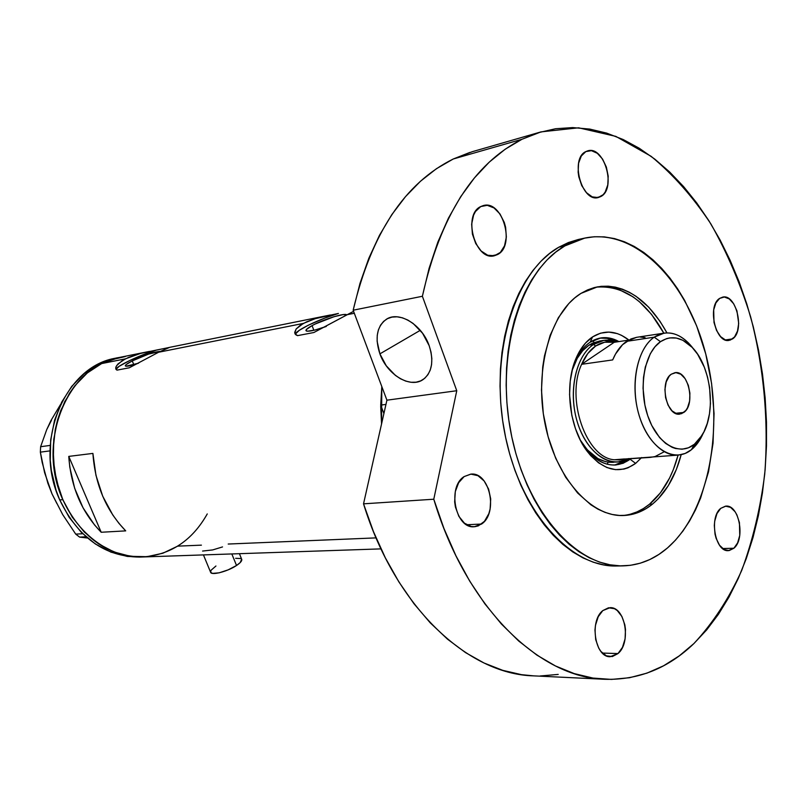 <?xml version="1.0" encoding="UTF-8"?>
<svg xmlns="http://www.w3.org/2000/svg" width="807" height="807" viewBox="0 0 807 807"><rect width="100%" height="100%" fill="white"/><g stroke="black" fill="none" stroke-linecap="round" stroke-linejoin="round"><path stroke-width="1.21" d="M203.445 554.913L210.556 572.143C211 575.805 227.584 571.578 236.532 565.485L231.821 553.945L236.532 565.485C240.304 562.943 242.05 560.936 241.757 559.453L239.417 553.683M202.597 551.06L212.655 549.93L222.54 546.924M312.067 325.614L313.862 330.315L312.067 325.614L315.154 324.031L334.128 316.677L343.288 314.569L346.758 314.952C345.8 312.41 323.314 319.35 312.067 325.614C307.971 327.854 305.934 329.488 305.924 330.507C307.285 332.111 314.064 330.759 326.29 326.452L314.851 330.073L307.376 331.223L306.257 330.961L306.378 329.528L312.067 325.614M132.247 360.911L133.831 364.744L132.247 360.911L148.589 354.091L160.24 351.408C154.228 351.781 144.897 354.949 132.247 360.911C127.637 363.281 125.327 364.925 125.307 365.833C126.003 366.842 130.401 365.975 138.501 363.211L125.892 366.227L125.458 365.339L126.265 364.512L132.247 360.911M201.417 545.149L177.681 546.137L162.853 553.229L146.914 556.699L130.441 556.316L114.08 551.998L98.494 543.837L84.352 532.085L72.267 517.166L62.805 499.664C35.811 441.429 68.101 365.127 119.345 357.461L101.652 363.574L125.398 358.853L140.509 353.446L169.44 347.413M169.692 347.333L158.586 352.245L303.351 323.415L315.214 318.684L338.415 313.449C319.481 318.967 295.382 330.537 295.322 334.269M295.049 333.856L297.571 335.631L313.873 332.514L353.587 311.341L347.262 314.669L354.313 313.267L347.262 314.669L313.873 332.514L297.571 335.631L295.957 334.875L294.706 332.353L296.169 328.943L303.351 323.415L158.586 352.245L129.271 367.79L116.985 370.131L116.047 369.394L115.875 367.014L118.034 363.876L125.398 358.853L101.652 363.574C66.467 380.773 45.525 430.807 55.794 477.704C65.791 524.681 104.587 558.656 142.647 556.971C107.866 556.618 81.255 537.512 62.805 499.664L56.389 480.316L53.323 459.95L53.746 439.452L57.63 419.721L60.807 410.4L69.452 393.352L74.809 385.796L87.287 372.965L101.652 363.574L109.349 360.265L125.357 356.533L109.349 360.265L101.652 363.574L87.287 372.965L74.809 385.796L64.762 401.583L57.63 419.721L55.269 429.435L53.101 449.66L54.422 470.209L59.193 490.172L62.805 499.664L59.728 499.926C78.148 537.674 104.728 556.719 139.48 557.082L142.546 556.981M330.265 315.012L169.702 347.333L158.586 352.245L129.271 367.79L116.985 370.131L115.754 368.789L115.875 367.014M376.052 537.886L228.21 544.039M381.56 423.937L381.802 386.553L380.722 405.104L385.968 404.408L380.722 405.104L383.9 413.547L380.722 405.104L381.802 386.553L380.712 406.567L381.56 423.937M68.766 456.399L92.896 453.403C95.105 484.614 106.04 510.438 125.71 530.875L101.198 532.257C81.719 512.243 70.905 486.954 68.766 456.399L92.896 453.403L95.962 475.353L102.711 496.204L112.798 514.997L118.932 523.35L125.71 530.875L101.198 532.257L68.766 456.399L101.198 532.257L94.49 524.883L83.04 507.815L74.668 488.296L69.806 467.213L68.766 456.399M319.804 317.393L338.415 313.449L325.13 317.958L308.234 325.251L299.215 330.366L295.372 334.078M294.787 333.17L296.169 328.943L300.345 325.231L306.892 321.7L315.214 318.684M168.865 347.565L156.447 350.067C139.762 355.009 115.562 366.539 116.057 369.394L119.083 366.348L130.008 360.376L156.447 350.067L140.509 353.446L128.767 357.299L122.442 360.497L116.662 365.521M241.656 559.201L240.244 562.54L236.532 565.485L228.179 569.853L219.141 572.829L212.513 573.384L210.617 572.294L211.091 570.226L215.943 566M235.634 558.303L240.94 558.555M207.258 513.928C192.217 540.559 170.68 554.903 142.647 556.971L380.975 548.881M56.853 503.487L52.041 493.955L62.734 514.664L75.727 534.123L82.718 533.73L75.727 534.123L79.6 537.109L87.449 538.017L79.6 537.109L85.996 536.766L79.6 537.109L75.727 534.123L62.734 514.664L52.041 493.955L47.885 483.282L42.166 462.371L40.35 452.142L50.034 450.881L40.35 452.142L40.622 446.715L46.756 429.546L50.972 420.518L60.515 404.539M48.329 483.786L52.041 493.955L44.627 472.761L40.35 452.142L40.622 446.715L50.236 445.403L40.622 446.715L46.756 429.546L51.477 420.276M119.275 357.481L116.228 358.096C65.034 365.753 32.784 441.853 59.728 499.926L62.805 499.664L72.267 517.166L84.352 532.085L98.494 543.837L114.08 551.998L130.441 556.316L146.914 556.699L162.853 553.229L177.681 546.137M114.17 358.54L98.555 364.199L84.21 373.57L71.732 386.361L61.705 402.108L54.573 420.205L50.69 439.886L50.266 460.323L51.366 470.552L56.117 490.464L59.728 499.926L69.18 517.378L81.245 532.267L95.367 543.989L110.942 552.129L127.284 556.427L141.064 557.012M590.199 342.158C583.925 346.374 578.861 352.921 574.998 361.808L572.889 367.447C576.793 355.766 582.563 347.333 590.199 342.158L600.902 337.921C606.975 337.033 612.987 338.254 618.939 341.583C609.013 336.156 599.43 336.337 590.199 342.158L592.56 336.912L590.199 342.158M581.686 442.73L585.035 447.734C599.843 465.851 614.884 469.684 630.136 459.244L635.623 463.4C619.221 474.728 603.011 470.622 587.002 451.073C569.228 427.912 564.184 384.737 576.148 358.106C580.314 348.513 585.791 341.442 592.56 336.912L600.499 333.18L608.861 332.08L617.345 333.614L621.531 335.339L628.824 339.989C616.578 330.658 604.493 329.629 592.56 336.912L585.388 343.177L579.285 351.761L576.702 356.835L572.667 368.274L570.246 381.075L569.56 394.704L571.84 415.474L575.472 428.678L580.616 440.733L587.062 451.143L590.684 455.602L598.532 462.815L606.914 467.546L615.499 469.644L623.932 469.079L627.997 467.808L635.623 463.4L630.136 459.244L623.216 463.248L615.751 465.003C602.92 465.599 591.571 458.174 581.686 442.73M613.461 462.31C600.842 462.885 589.766 455.441 580.233 439.976L587.304 449.812L597.906 458.578L605.452 461.634L609.255 462.28L618.031 461.947C600.297 463.571 581.292 442.892 575.33 414.273C569.228 385.706 577.499 354.929 593.538 344.458L595.657 346.011C601.497 342.188 607.671 340.958 614.198 342.299L628.582 340.13L614.198 342.299L604.665 342.208L595.657 346.011L587.789 353.527L581.615 364.31L614.198 342.299L581.615 364.31C585.176 356.048 589.856 349.945 595.657 346.011L593.538 344.458L603.838 340.372L616.83 341.906C608.69 338.849 600.922 339.697 593.538 344.458L588.999 345.144L592.439 343.197L599.692 341.008M618.031 461.947L628.502 458.618C610.748 469.25 586.921 453.272 577.56 422.848C567.957 392.565 575.684 355.968 593.538 344.458L588.999 345.144L582.654 350.712L577.257 358.308L572.113 370.453C575.815 358.732 581.433 350.299 588.999 345.144L599.298 341.068L603.838 340.372M614.682 465.064L628.007 459.425L630.136 459.244L628.007 459.425L629.067 458.568L620.906 463.48L614.682 465.064M598.239 286.888L595.99 287.171C622.873 284.972 645.489 300.305 663.838 333.17L651.511 314.347L639.447 301.778L632.96 296.794L619.342 289.713L612.331 287.695L605.28 286.747M630.297 514.22L636.995 511.9L643.421 508.551L649.514 504.204L660.479 492.764L669.558 478.087L673.29 469.714L678.082 455.118C672.292 476.644 662.769 493.006 649.514 504.204C641.333 510.871 632.385 514.644 622.671 515.522L623.377 515.461M641.636 457.539L635.623 463.4L641.636 457.539M592.893 340.574L593.71 341.926M607.832 462.764L607.338 464.277M616.81 341.896C611.232 338.769 605.573 337.508 599.853 338.103L607.157 338.355L616.81 341.896M631.195 458.396L630.136 459.244L631.195 458.396M654.205 337.175L660.489 341.664C670.879 335.107 681.279 336.842 691.68 346.879C711.249 365.652 716.727 412.589 702.009 435.366L694.383 444.274L691.448 449.681L699.82 439.886L703.19 433.309C700.143 440.329 696.229 445.787 691.448 449.681L685.173 453.443L678.394 455.098C661.337 456.691 642.927 435.881 637.036 407.142C631.013 378.463 638.811 347.605 654.205 337.175L664.141 333.13C674.773 331.909 684.487 337.064 693.294 348.614L688.502 342.995C677.093 331.959 665.664 330.023 654.205 337.175L626.636 341.341L654.205 337.175C636.491 348.977 629.51 387.683 640.092 418.46C650.412 449.418 674.834 463.44 691.448 449.681L694.383 444.274L699.608 438.887L703.956 431.816L707.285 423.332L709.474 413.779L710.463 403.5L709.615 387.531L707.537 377.071L704.329 367.205L697.652 354.283L692.174 347.393L682.914 340.322L676.367 338.052L669.8 337.901L666.592 338.627L660.489 341.664L654.981 346.748L650.321 353.698L645.307 367.024L643.512 377.333L643.048 388.318L644.894 405.043L647.739 415.696L651.743 425.45L659.551 437.525L665.634 443.416L672.13 447.32L675.449 448.49L682.076 449.206L688.462 447.774L694.383 444.274C679.242 456.772 657.09 443.88 647.739 415.696C638.145 387.693 644.43 352.488 660.489 341.664L654.205 337.175M683.862 412.417L679.787 414.102C666.552 416.664 659.037 381.842 671.242 374.216L675.893 372.632L680.765 374.196L685.133 378.654L688.331 385.322L689.904 393.18L689.612 401.079L687.493 407.828L685.839 410.45L681.633 413.668L676.78 413.82L672.019 410.834L668.075 405.164L665.583 397.659L664.928 389.488L666.209 381.923L669.225 376.143L671.242 374.216L674.955 372.693C688.23 369.979 695.886 404.388 683.862 412.417L675.449 413.305L683.862 412.417M664.141 333.13L636.622 337.316L626.636 341.341C620.855 345.325 616.195 351.519 612.674 359.922L581.615 364.31C565.475 398.799 586.316 458.164 614.409 459.768L619.211 459.929L624.406 458.951L614.409 459.768C586.316 458.164 565.475 398.799 581.615 364.31L612.674 359.922L615.499 354.071L622.54 344.7L631.013 338.93L636.673 337.306M663.758 452.001L655.062 456.55L650.392 457.377L614.409 459.768L678.394 455.098M645.096 337.629L640.324 337.064M379.895 353.87L420.286 330.325L379.895 353.87L386.281 365.803L395.349 375.356L400.484 378.776L405.79 381.116L411.056 382.276L416.079 382.195L420.689 380.874L424.684 378.342L427.912 374.7L430.242 370.07L431.563 364.623L431.836 358.56L431.019 352.145L429.142 345.608C434.055 361.102 432.078 372.39 423.221 379.461C410.47 388.853 387.189 374.791 379.895 353.87C374.69 337.962 376.849 326.432 386.371 319.269C398.92 310.695 421.98 324.616 429.142 345.608L422.565 333.251L413.144 323.476L407.838 320.056L402.4 317.807L397.054 316.818L392.02 317.101L387.481 318.644L383.618 321.368L380.551 325.171L378.412 329.881L377.252 335.319L377.131 341.28L379.895 353.87M652.581 504.032L649.514 504.204L652.581 504.032L646.498 508.39L640.072 511.749L633.374 514.069L626.454 515.31L619.383 515.451L612.21 514.473L605.028 512.364L597.906 509.136L590.906 504.809L577.6 492.976L565.677 477.26L555.7 458.265L548.124 436.769L543.313 413.709L541.487 390.094L542.728 366.973L544.473 355.917L550.122 335.389L558.363 317.706L568.814 303.533L574.715 297.934L580.979 293.385L597.503 286.858C624.991 283.761 648.132 299.104 666.945 332.877L660.015 321.307L648.677 307.144L635.987 296.27L629.258 292.215L622.368 289.158L615.358 287.141L608.307 286.182L601.276 286.324L594.325 287.564L587.536 289.925L580.979 293.385C550.767 311.663 534.032 369.041 544.987 423.534C555.68 478.107 591.299 517.59 624.214 515.481C634.504 514.886 643.956 511.073 652.581 504.032C665.876 492.784 675.409 476.332 681.179 454.684L676.347 469.482L668.337 485.602L658.28 498.746L652.581 504.032M614.087 565.979L603.767 564.93L593.377 562.237L583.017 557.909L572.819 551.958L562.883 544.422L553.309 535.344L544.231 524.802L535.747 512.899L527.97 499.755L520.979 485.491L514.886 470.259L509.762 454.25L505.666 437.636L502.65 420.608L500.764 403.369L500.027 386.119L500.431 369.061L501.984 352.407L504.657 336.337L508.4 321.025L513.161 306.66L518.871 293.375L525.468 281.3L532.852 270.567L540.932 261.266L549.617 253.469L558.787 247.214L564.839 245.923L584.803 238.075C635.553 227.483 687.382 281.572 705.853 354.374C724.666 427.095 709.434 511.396 667.5 547.933C654.195 559.382 639.386 565.364 623.085 565.868C576.259 567.654 525.196 510.145 510.589 430.857C495.629 351.681 521.352 270.254 564.839 245.923L558.787 247.214C515.28 271.505 489.516 352.639 504.446 431.513C519.012 510.488 570.055 567.765 616.911 565.989L622.994 565.878M540.922 131.914L472.327 151.686L453.252 158.999L436.466 168.683L420.477 181.242L405.507 196.626L391.758 214.702L379.461 235.331L368.809 258.311L359.993 283.368L353.163 310.211L422.384 296.27C440.34 216.084 473.548 163.75 521.988 139.268L453.252 158.999C404.711 183.088 371.351 233.485 353.163 310.211L386.916 400.181L363.533 503.83C395.168 607.086 467.858 674.319 533.558 675.863L604.968 679.292C539.479 677.88 466.133 607.61 433.783 499.22L363.533 503.83L373.48 531.682L385.332 557.819L398.89 581.918L413.93 603.666L430.212 622.812L447.492 639.164L465.518 652.591L484.018 663.001L502.771 670.355L521.534 674.672L533.77 675.873M469.916 152.412L453.252 158.999L521.988 139.268L541.023 131.884L578.609 127.809L615.832 136.373L651.088 156.296C673.23 174.605 693.142 197.13 710.846 223.872C727.036 252.47 740.301 283.479 750.651 316.889C763.967 368.042 768.809 421.89 764.733 474.032C760.416 508.279 752.739 540.448 741.683 570.519C728.771 598.895 712.843 623.246 693.899 643.562C668.196 668.246 638.549 680.16 604.968 679.292M464.136 476.584L470.713 474.143C489.556 471.419 498.544 512.98 481.577 524.036L466.658 524.752L481.577 524.036L474.244 526.739C455.501 529.059 446.957 486.964 464.136 476.584L470.915 474.133L477.936 475.676L484.139 480.952L488.608 489.113L490.706 498.958L490.121 509.025L488.83 513.676L484.472 521.322L478.339 525.851L474.869 526.699L471.308 526.527L464.469 523.208L458.87 516.359L455.41 507.018L454.664 501.863L455.309 491.594L458.648 482.707L464.136 476.584M480.75 206.562L483.262 205.593C502.418 199.571 515.764 245.752 497.566 254.538L490.999 255.97L497.566 254.538L494.388 255.748C475.343 261.438 462.26 214.692 480.75 206.562L487.257 205.321L494.005 207.934L499.967 213.946L504.284 222.45L505.606 227.241L506.352 237.016L504.516 245.853L500.35 252.43L494.449 255.738L487.7 255.244L481.123 250.977L475.747 243.543L472.408 234.101L471.651 224.114L473.588 215.146L475.484 211.495L480.75 206.562M585.832 151.595L587.698 150.859C604.302 145.27 616.679 188.959 600.761 196.555L595.879 197.725L600.761 196.555L598.401 197.493C581.867 202.87 569.641 158.646 585.832 151.595L591.46 150.667L597.331 153.3L602.557 159.06L606.36 167.079L608.196 176.138L607.782 184.904L605.179 192.066L603.162 194.699L598.068 197.564L592.207 196.868L586.477 192.691L581.756 185.65L578.801 176.804L578.135 172.133L578.589 163.206L581.302 155.993L585.832 151.595M719.632 298.398L722.749 297.097C736.337 293.768 745.002 330.981 732.564 338.9L725.332 339.939L732.564 338.9L729.074 340.372C715.537 343.56 706.993 305.873 719.632 298.398L724.333 297.006L729.266 298.923L733.704 303.815L736.962 310.927L738.698 323.395L737.487 331.092L734.552 336.953L730.315 340.08L725.402 339.969L720.57 336.6L716.555 330.467L714.003 322.497L713.691 309.878L715.89 302.907L719.632 298.398M720.752 508.339L725.886 506.13C739.081 504.415 745.587 538.854 733.896 548.235L722.638 548.548L733.896 548.235L728.368 550.636C715.214 552.18 708.889 517.277 720.752 508.339L725.523 506.15L730.547 507.351L735.046 511.709L736.892 514.886L739.424 522.613L739.757 535.414L737.608 542.909L733.896 548.235L729.155 550.576L724.111 549.537L719.521 545.229L716.112 538.319L715.032 534.204L714.316 525.458L714.72 521.171L716.949 513.605L720.752 508.339M602.799 610.596L610.092 607.671C625.274 606.662 631.437 642.644 617.991 653.569L602.375 653.065L617.991 653.569L610.153 656.727C595.021 657.463 589.181 620.976 602.799 610.596L608.508 607.792L614.46 608.7L617.244 610.516L621.915 616.498L624.83 624.82L625.486 629.47L625.082 638.912L622.459 647.375L617.991 653.569L612.331 656.555L606.35 655.829L600.933 651.461L598.723 648.102L595.707 639.648L594.961 630.045L595.485 625.274L598.219 616.73L602.799 610.596M422.384 296.27L456.762 390.729L433.783 499.22L443.931 528.444L455.975 555.862L469.714 581.131L484.926 603.908L501.359 623.962L518.76 641.071L536.877 655.092L555.438 665.946L574.221 673.603L592.963 678.072L611.464 679.413L629.521 677.729L646.942 673.139L663.566 665.795L679.262 655.869L693.899 643.562L706.73 629.833L718.442 614.288L728.963 597.119L738.264 578.498L746.273 558.605L752.992 537.603L758.378 515.683L762.423 492.996L765.127 469.724L766.479 446.019L766.489 422.061L765.147 397.992L762.494 373.984L758.53 350.198L753.284 326.774L746.778 303.886L739.061 281.683L730.143 260.338L720.096 239.992L708.949 220.825L696.784 203.001L683.66 186.669L669.639 171.992L654.83 159.15L639.315 148.286L623.216 139.55L606.652 133.105L589.756 129.08L572.677 127.587L555.569 128.737L538.612 132.61L521.988 139.268L505.263 149.164L489.314 162.076L474.385 177.964L460.686 196.706L448.44 218.142L437.858 242.07L429.122 268.217L422.384 296.27L456.762 390.729L386.916 400.181L353.163 310.211L422.384 296.27M584.772 238.085L578.76 239.386L558.787 247.214L568.36 242.564L578.216 239.508M540.085 675.994L558.212 674.41M667.5 547.933L675.499 540.135L682.863 531.147L689.541 521.04L695.483 509.943L700.647 497.949L708.536 471.722L713.035 443.275L714.054 413.557L711.592 383.476L705.752 353.98L696.673 325.978L684.618 300.375L677.567 288.755L669.911 278.052L661.69 268.378L652.964 259.824L643.815 252.49L634.302 246.458L624.497 241.797L614.51 238.59L604.403 236.895L594.285 236.754L584.258 238.196L574.402 241.253L564.839 245.923L555.67 252.177L546.995 260.005L538.925 269.336L531.541 280.1L524.953 292.205L519.244 305.54L514.493 319.965L510.75 335.319L508.097 351.459L506.554 368.174L506.15 385.292L506.897 402.612L508.793 419.912L511.809 437.011L515.915 453.695L521.05 469.765L527.153 485.047L534.143 499.372L541.931 512.576L550.414 524.53L559.503 535.102L569.066 544.221L579.012 551.786L589.211 557.758L599.561 562.106L609.951 564.799L620.26 565.868L630.408 565.314L640.294 563.185L649.827 559.533L658.916 554.419L667.5 547.933M433.783 499.22L363.533 503.83L386.916 400.181L456.762 390.729L433.783 499.22M149.608 351.378L119.345 357.461M574.998 361.808L576.148 358.106M585.035 447.734L587.002 451.073M699.82 439.886L702.009 435.366M688.502 342.995L691.68 346.879M387.37 318.704L386.371 319.269"/></g></svg>

